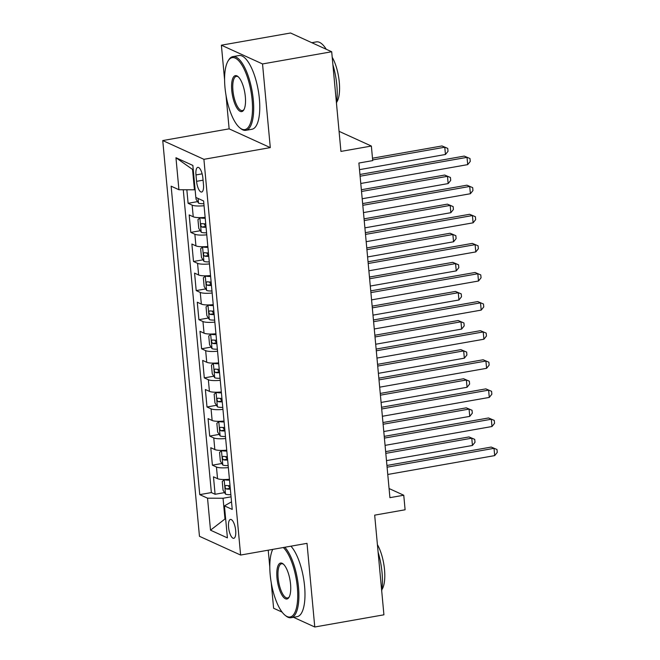 <?xml version="1.0" encoding="UTF-8"?>
<svg xmlns="http://www.w3.org/2000/svg" width="660" height="660" viewBox="0 0 660 660"><rect width="100%" height="100%" fill="white"/><g stroke="black" fill="none" stroke-linecap="round" stroke-linejoin="round"><path stroke-width="0.99" d="M235.678 530.5A9.578 3.316 -100 0 0 230.455 519.445A9.578 3.316 -100 0 0 228.558 527.257A9.578 3.316 -100 0 0 233.78 538.312A9.578 3.316 -100 0 0 235.678 530.5M268.224 550.184L269.8 567.188M271.243 582.772L273.611 608.248L282.109 612.117M162.748 140.555L199.46 536.299L240.62 555.052L203.907 159.316L162.748 140.555L229.136 128.849L270.295 147.609L262.531 63.946L221.38 45.194L224.59 79.794M226.034 95.378L229.136 128.849M221.38 45.194L290.532 33L331.691 51.752L340.931 151.412L371.365 146.05L339.075 131.34M293.477 617.298L314.771 627L383.922 614.807L374.674 515.146L405.108 509.776L403.755 495.231L389.078 488.54M262.531 63.946L331.691 51.752M186.846 189.767L188.1 203.288L197.579 201.622M205.136 217.354A11.971 2.599 174.7 0 1 193.24 216.777L189.181 214.929L190.798 232.386L200.277 230.72M207.834 246.46A11.971 2.599 -5.3 0 1 195.938 245.875L191.879 244.027L193.495 261.484L202.975 259.817M210.532 275.558A11.971 2.599 -5.3 0 1 198.635 274.981L194.576 273.125L196.201 290.59L205.672 288.915M213.238 304.656A11.971 2.599 -5.3 0 1 201.341 304.078L197.282 302.222L198.899 319.688L208.37 318.013M215.935 333.754A11.971 2.599 -5.3 0 1 204.039 333.176L199.98 331.32L201.597 348.785L211.076 347.111M218.633 362.851A11.971 2.599 -5.3 0 1 206.737 362.274L202.678 360.426L204.295 377.883L213.774 376.208M221.331 391.949A11.971 2.599 -5.3 0 1 209.435 391.372L205.375 389.524L206.993 406.981L216.472 405.306M224.029 421.047A11.971 2.599 -5.3 0 1 212.132 420.469L208.073 418.621L209.698 436.079L219.169 434.404M226.735 450.145A11.971 2.599 -5.3 0 1 214.838 449.567L210.779 447.719L212.396 465.176L221.867 463.502M371.365 146.05L372.71 160.603L358.883 163.036L389.92 497.665L403.755 495.231M195.979 174.933L196.573 181.335A9.281 3.209 -100 0 0 201.638 192.043A9.281 3.209 -100 0 0 203.47 184.47L202.876 178.068A9.281 3.209 -100 0 0 197.819 167.359A9.281 3.209 -100 0 0 195.979 174.933L202.133 173.844M231.528 501.814L224.441 505.873L232.229 509.421L203.618 200.987L195.83 197.431L192.86 165.429L175.956 157.724L178.926 189.733L171.138 186.186L199.749 494.629L207.537 498.176L223.047 498.251L224.936 518.62L225.654 518.941M224.441 505.873L227.411 537.884L210.507 530.178L207.537 498.176M204.055 205.722A11.971 2.599 174.7 0 1 192.159 205.144L188.1 203.288M183.274 189.75L211.365 492.574L215.094 494.274L224.573 492.599M229.433 479.242A11.971 2.599 -5.3 0 1 217.536 478.665L213.477 476.817L215.094 494.274M228.352 467.602A11.971 2.599 174.7 0 1 216.455 467.024L212.396 465.176M225.654 438.504A11.971 2.599 174.7 0 1 213.757 437.927L209.698 436.079M222.956 409.406A11.971 2.599 174.7 0 1 211.06 408.829L206.993 406.981M220.25 380.308A11.971 2.599 174.7 0 1 208.354 379.731L204.295 377.883M217.552 351.211A11.971 2.599 174.7 0 1 205.656 350.633L201.597 348.785M214.855 322.113A11.971 2.599 174.7 0 1 202.958 321.536L198.899 319.688M212.157 293.015A11.971 2.599 174.7 0 1 200.261 292.438L196.201 290.59M209.459 263.917A11.971 2.599 174.7 0 1 197.563 263.34L193.495 261.484M206.753 234.82A11.971 2.599 174.7 0 1 194.857 234.242L190.798 232.386M193.264 169.768L192.547 169.438L194.436 189.808L178.926 189.733M195.112 189.684L194.436 189.808M270.295 147.609L203.907 159.316M314.771 627L307.007 543.345L240.62 555.052M225.613 518.496L210.507 530.178M231.066 496.84L223.047 498.251M211.365 492.574L199.749 494.629M192.547 169.438L175.956 157.724M360.104 176.212L467.024 157.352L467.701 164.629L360.781 183.48M359.939 174.479L464.244 156.09L469.986 158.524L470.258 161.436L467.701 164.629M464.244 156.09L469.986 158.524M195.896 197.464L196.061 199.246L198.561 203.164A7.936 1.724 -5.3 0 0 203.866 203.692M359.494 169.653L445.451 154.489L444.774 147.221L441.994 145.951L372.487 158.21M441.994 145.951L447.736 148.385L444.774 147.221L372.652 159.935M447.736 148.385L448.008 151.297L445.451 154.489M252.12 99.8A36.523 12.631 -100 0 0 241.89 64.985A36.523 12.631 -100 0 0 228.063 60.992A36.523 12.631 -100 0 0 224.977 87.433A36.523 12.631 -100 0 0 239.861 127.858A36.523 12.631 -100 0 0 252.12 99.8M228.063 60.992L228.64 60.043A37.422 12.944 80 0 1 232.881 56.62A37.422 12.944 80 0 1 253.283 99.808A37.422 12.944 80 0 1 245.875 130.325A37.422 12.944 80 0 1 240.718 128.56L239.861 127.858M245.338 96.706A18.257 6.319 80 0 1 243.787 109.931A18.257 6.319 80 0 1 236.874 107.935A18.257 6.319 80 0 1 231.767 90.527A18.257 6.319 80 0 1 237.897 76.494A18.257 6.319 80 0 1 245.338 96.706M238.334 76.882A17.366 6.006 -100 0 0 236.362 76.37A17.366 6.006 -100 0 0 232.93 90.535A17.366 6.006 -100 0 0 242.393 110.575A17.366 6.006 -100 0 0 244.068 109.42M311.817 42.702L316.421 41.885A37.422 12.944 80 0 1 326.271 49.285M332.896 64.746A37.422 12.944 80 0 1 336.823 85.074A37.422 12.944 80 0 1 336.484 103.463M332.203 57.247A26.944 9.322 80 0 1 339.289 82.178A26.944 9.322 80 0 1 336.674 102.201M232.881 56.62L238.97 55.547A37.422 12.944 80 0 1 259.372 98.736A37.422 12.944 80 0 1 251.963 129.253L245.875 130.325M272.737 549.384A36.523 12.631 -100 0 0 270.196 574.835A36.523 12.631 -100 0 0 285.07 615.26A36.523 12.631 -100 0 0 297.338 587.202A36.523 12.631 -100 0 0 283.305 547.519M284.823 547.255A37.422 12.944 80 0 1 298.501 587.202A37.422 12.944 80 0 1 291.093 617.719A37.422 12.944 80 0 1 285.937 615.953L285.07 615.26M290.548 584.108A18.257 6.319 80 0 1 289.006 597.325A18.257 6.319 80 0 1 282.092 595.328A18.257 6.319 80 0 1 276.977 577.921A18.257 6.319 80 0 1 283.107 563.896A18.257 6.319 80 0 1 290.548 584.108M283.544 564.284A17.366 6.006 -100 0 0 281.581 563.772A17.366 6.006 -100 0 0 278.14 577.929A17.366 6.006 -100 0 0 287.611 597.968A17.366 6.006 -100 0 0 289.286 596.813M378.106 552.148A37.422 12.944 80 0 1 382.033 572.476A37.422 12.944 80 0 1 381.703 590.857M377.413 544.648A26.944 9.322 80 0 1 384.508 569.58A26.944 9.322 80 0 1 381.892 589.603M290.903 546.183A37.422 12.944 80 0 1 304.582 586.13A37.422 12.944 80 0 1 297.182 616.646L291.093 617.719M362.802 205.31L469.722 186.45L470.398 193.726L363.478 212.586M362.645 203.577L466.942 185.188L472.684 187.621L472.956 190.534L470.398 193.726M466.942 185.188L472.684 187.621M365.5 234.407L472.42 215.556L473.096 222.824L366.176 241.684M365.343 232.675L469.639 214.285L475.39 216.719L475.654 219.632L473.096 222.824M469.639 214.285L475.39 216.719M368.197 263.505L475.117 244.654L475.794 251.922L368.874 270.781M368.041 261.772L472.337 243.383L478.087 245.817L478.351 248.729L475.794 251.922M472.337 243.383L478.087 245.817M370.903 292.603L477.823 273.751L478.492 281.02L371.572 299.879M370.738 290.87L475.043 272.481L480.785 274.915L481.058 277.827L478.492 281.02M475.043 272.481L480.785 274.915M200.335 217.643L197.95 219.615L198.767 228.343L201.259 232.262A7.936 1.724 -5.3 0 0 206.572 232.798M199.914 217.717A7.936 1.724 -5.3 0 0 205.219 218.245M362.191 198.751L448.148 183.587L447.472 176.319L444.691 175.048L361.358 189.742M205.73 223.773A7.936 1.724 174.7 0 1 201.597 223.567C200.392 224.416 200.508 225.58 201.919 227.056A7.936 1.724 -5.3 0 0 206.052 227.263M205.969 226.355A4.043 0.874 174.7 0 1 205.904 226.355L204.394 224.466M444.691 175.048L450.442 177.482L447.472 176.319L361.515 191.474M450.442 177.482L450.706 180.394L448.148 183.587M203.041 246.741L200.656 248.713L201.465 257.441L203.956 261.36A7.936 1.724 -5.3 0 0 209.269 261.896M202.612 246.815A7.936 1.724 -5.3 0 0 207.916 247.343M364.889 227.849L450.846 212.693L450.178 205.417L447.389 204.146L364.056 218.839M208.428 252.871A7.936 1.724 174.7 0 1 204.295 252.664C203.099 253.514 203.206 254.677 204.625 256.154A7.936 1.724 -5.3 0 0 208.758 256.361M208.667 255.453A4.043 0.874 174.7 0 1 208.601 255.453L207.091 253.564M447.389 204.146L453.139 206.58L450.178 205.417L364.221 220.572M453.139 206.58L453.412 209.492L450.846 212.693M205.738 275.839L203.354 277.81L204.163 286.539L206.662 290.458A7.936 1.724 -5.3 0 0 211.967 290.994M205.31 275.913A7.936 1.724 -5.3 0 0 210.614 276.441M367.595 256.946L453.552 241.791L452.876 234.514L450.095 233.244L366.754 247.937M211.134 281.968A7.936 1.724 174.7 0 1 207.001 281.762C205.796 282.612 205.904 283.775 207.322 285.252A7.936 1.724 -5.3 0 0 211.456 285.466M211.373 284.551A4.043 0.874 174.7 0 1 211.299 284.551L209.789 282.661M450.095 233.244L455.837 235.678L452.876 234.514L366.919 249.67M455.837 235.678L456.109 238.59L453.552 241.791M208.436 304.936L206.052 306.908L206.861 315.637L209.36 319.564A7.936 1.724 -5.3 0 0 214.665 320.092M208.007 305.011A7.936 1.724 -5.3 0 0 213.32 305.539M370.293 286.044L456.25 270.889L455.573 263.612L452.793 262.342L369.46 277.043M213.832 311.066A7.936 1.724 174.7 0 1 209.698 310.86C208.494 311.71 208.601 312.873 210.02 314.35A7.936 1.724 -5.3 0 0 214.153 314.564M214.071 313.649A4.043 0.874 174.7 0 1 213.997 313.649L212.487 311.759M452.793 262.342L458.535 264.784L455.573 263.612L369.616 278.767M458.535 264.784L458.807 267.688L456.25 270.889M373.601 321.7L480.521 302.849L481.198 310.117L374.278 328.977M373.436 319.968L477.741 301.579L483.483 304.012L483.755 306.925L481.198 310.117M477.741 301.579L483.483 304.012M211.134 334.034L208.75 336.006L209.558 344.734L212.058 348.661A7.936 1.724 -5.3 0 0 217.363 349.189M210.705 334.108A7.936 1.724 -5.3 0 0 216.018 334.637M372.991 315.142L458.947 299.986L458.271 292.71L455.491 291.439L372.157 306.141M216.529 340.164A7.936 1.724 174.7 0 1 212.396 339.958C211.192 340.808 211.299 341.971 212.718 343.447A7.936 1.724 -5.3 0 0 216.851 343.662M216.769 342.754A4.043 0.874 174.7 0 1 216.703 342.746L215.193 340.857M455.491 291.439L461.233 293.882L458.271 292.71L372.314 307.865M461.233 293.882L461.505 296.786L458.947 299.986M376.299 350.798L483.219 331.947L483.895 339.224L376.975 358.075M376.142 349.074L480.439 330.676L486.181 333.11L486.453 336.022L483.895 339.224M480.439 330.676L486.181 333.11M213.832 363.132L211.447 365.104L212.264 373.832L214.756 377.759A7.936 1.724 -5.3 0 0 220.069 378.287M213.411 363.206A7.936 1.724 -5.3 0 0 218.716 363.734M375.688 344.239L461.645 329.084L460.969 321.808L458.188 320.537L374.855 335.239M219.227 369.27A7.936 1.724 174.7 0 1 215.094 369.055C213.889 369.905 213.997 371.068 215.416 372.545A7.936 1.724 -5.3 0 0 219.549 372.76M219.466 371.852A4.043 0.874 174.7 0 1 219.4 371.844L217.891 369.955M458.188 320.537L463.939 322.979L460.969 321.808L375.012 336.963M463.939 322.979L464.203 325.883L461.645 329.084M378.997 379.896L485.917 361.045L486.593 368.321L379.673 387.173M378.84 378.172L483.136 359.774L488.879 362.208L489.151 365.12L486.593 368.321M483.136 359.774L488.879 362.208M216.538 392.23L214.153 394.201L214.962 402.93L217.453 406.857A7.936 1.724 -5.3 0 0 222.766 407.385M216.109 392.304A7.936 1.724 -5.3 0 0 221.413 392.832M378.386 373.337L464.343 358.182L463.675 350.905L460.886 349.643L377.553 364.337M221.925 398.368A7.936 1.724 174.7 0 1 217.792 398.153C216.596 399.003 216.703 400.166 218.122 401.643A7.936 1.724 -5.3 0 0 222.255 401.858M222.164 400.95A4.043 0.874 174.7 0 1 222.098 400.942L220.588 399.052M460.886 349.643L466.636 352.077L463.675 350.905L377.718 366.061M466.636 352.077L466.909 354.981L464.343 358.182M381.695 408.994L488.614 390.142L489.291 397.419L382.371 416.27M381.538 407.269L485.834 388.872L491.584 391.314L491.848 394.218L489.291 397.419M485.834 388.872L491.584 391.314M219.236 421.327L216.851 423.299L217.66 432.028L220.16 435.955A7.936 1.724 -5.3 0 0 225.464 436.483M218.806 421.402A7.936 1.724 -5.3 0 0 224.111 421.93M381.092 402.435L467.049 387.28L466.372 380.003L463.592 378.741L380.251 393.434M224.631 427.465A7.936 1.724 174.7 0 1 220.498 427.251C219.293 428.101 219.4 429.272 220.82 430.741A7.936 1.724 -5.3 0 0 224.953 430.955M224.87 430.048A4.043 0.874 174.7 0 1 224.796 430.039L223.286 428.15M463.592 378.741L469.334 381.175L466.372 380.003L380.416 395.159M469.334 381.175L469.606 384.087L467.049 387.28M384.4 438.091L491.32 419.24L491.989 426.517L385.069 445.368M384.236 436.367L488.54 417.97L494.282 420.412L494.555 423.316L491.989 426.517M488.54 417.97L494.282 420.412M387.098 467.189L494.018 448.338L494.695 455.614L387.775 474.466M386.933 465.465L491.238 447.067L496.98 449.51L497.252 452.413L494.695 455.614M491.238 447.067L496.98 449.51M221.933 450.425L219.549 452.397L220.358 461.126L222.857 465.053A7.936 1.724 -5.3 0 0 228.162 465.581M221.504 450.499A7.936 1.724 -5.3 0 0 226.817 451.036M383.79 431.533L469.747 416.377L469.07 409.101L466.29 407.839L382.957 422.532M227.329 456.563A7.936 1.724 174.7 0 1 223.196 456.349C221.991 457.198 222.098 458.37 223.517 459.847A7.936 1.724 -5.3 0 0 227.65 460.053M227.568 459.145A4.043 0.874 174.7 0 1 227.494 459.137L225.984 457.248M466.29 407.839L472.032 410.272L469.07 409.101L383.113 424.256M472.032 410.272L472.304 413.185L469.747 416.377M224.631 479.523L222.247 481.495L223.055 490.223L225.555 494.15A7.936 1.724 -5.3 0 0 230.86 494.678M224.202 479.597A7.936 1.724 -5.3 0 0 229.515 480.133M386.488 460.63L472.444 445.475L471.768 438.199L468.988 436.936L385.654 451.63M230.026 485.661A7.936 1.724 174.7 0 1 225.893 485.446C224.689 486.305 224.796 487.468 226.215 488.944A7.936 1.724 -5.3 0 0 230.348 489.151M230.266 488.243A4.043 0.874 174.7 0 1 230.2 488.235L228.682 486.346M468.988 436.936L474.73 439.37L471.768 438.199L385.811 453.362M474.73 439.37L475.002 442.282L472.444 445.475M193.24 216.777L192.159 205.144M217.536 478.665L216.455 467.024M214.838 449.567L213.757 437.927M212.132 420.469L211.06 408.829M209.435 391.372L208.354 379.731M206.737 362.274L205.656 350.633M204.039 333.176L202.958 321.536M201.341 304.078L200.261 292.438M198.635 274.981L197.563 263.34M195.938 245.875L194.857 234.242M203.074 180.188L196.573 181.335M198.066 198.454L198.495 203.065M199.856 217.767L201.193 232.163M205.904 226.355L201.919 227.056M202.562 246.865L203.899 261.269M208.601 255.453L204.625 256.154M205.26 275.962L206.596 290.367M211.299 284.551L207.322 285.252M207.958 305.06L209.294 319.465M213.997 313.649L210.02 314.35M210.655 334.158L211.992 348.562M216.703 342.746L212.718 343.447M213.353 363.256L214.69 377.66M219.4 371.844L215.416 372.545M216.059 392.353L217.396 406.758M222.098 400.942L218.122 401.643M218.757 421.451L220.093 435.856M224.796 430.039L220.82 430.741M221.455 450.549L222.791 464.954M227.494 459.137L223.517 459.847M224.152 479.647L225.489 494.051M230.2 488.235L226.215 488.944"/></g></svg>
